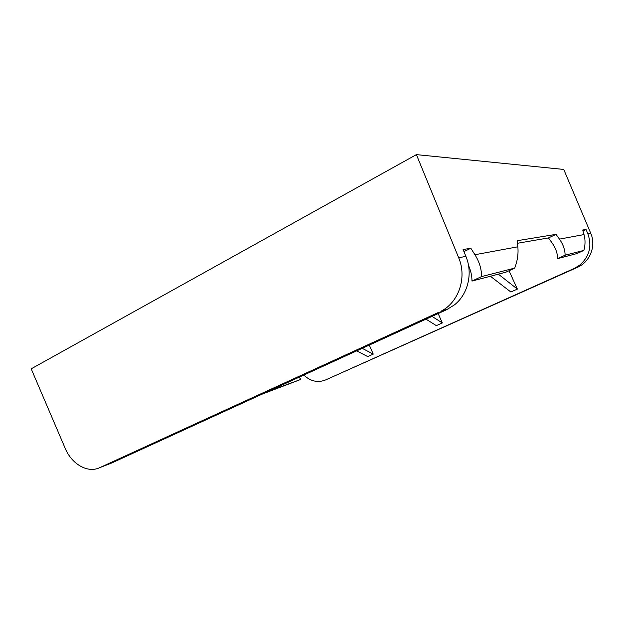 <?xml version="1.0" encoding="UTF-8"?>
<svg xmlns="http://www.w3.org/2000/svg" width="624" height="624" viewBox="0 0 624 624"><rect width="100%" height="100%" fill="white"/><g stroke="black" fill="none" stroke-linecap="round" stroke-linejoin="round"><path stroke-width="0.94" d="M439.187 312.101L99.731 467.657C87.766 473.468 71.682 464.186 65.146 448.235L31.2 368.823L416.403 154.619L458.671 257.728C467.228 277.579 458.671 302.546 440.833 311.298L446.706 309.668L454.498 304.832C468 294.263 473.078 273.25 465.902 256.394L463.086 249.522L470.831 248.258L463.936 251.612M446.706 309.668L111.439 463.109L99.731 467.657M416.403 154.619L563.737 169.439L590.756 233.337C596.209 245.567 590.359 261.167 578.378 266.916L325.533 379.977C317.756 382.98 310.526 381.342 303.833 375.055M325.533 379.977L574.259 268.414L579.649 265.184C589.423 256.62 592.168 246.176 587.886 233.86L586.03 229.468L582.73 230.006L584.009 234.577C585.406 239.655 585.359 244.928 583.885 250.396L565.133 255.193L557.677 258.609C557.513 253.165 555.586 247.853 551.897 242.65L548.488 237.931L517.444 243.274M565.133 255.193C565.009 249.717 563.113 244.351 559.455 239.117L556.062 234.359L517.163 240.7L517.826 246.8C518.528 253.609 517.499 260.707 514.738 268.094L481.556 276.596L471.97 281.073C471.986 275.855 470.831 270.629 468.515 265.387M481.556 276.596C481.595 269.147 479.388 261.862 474.942 254.725L470.831 248.258M514.738 268.094L505.97 272.158L471.97 281.073M556.062 234.359L548.488 237.931M583.885 250.396L576.943 253.555L557.677 258.609M586.03 229.468L582.98 230.896M299.192 377.185L300.784 379.431L262.283 394.079M300.784 379.431L267.517 391.677M438.165 313.576L442.33 322.943L436.355 325.634L425.981 319.153M442.33 322.943L432.019 316.391M509.036 270.738L517.374 289.084L510.877 292.016L490.394 276.245M517.374 289.084L498.35 274.154M369.307 345.095L373.238 354.112L367.723 356.6L356.671 350.875M373.238 354.112L362.232 348.332M458.671 257.728L465.902 256.394M587.886 233.86L590.756 233.337M559.455 239.117L584.009 234.577M474.942 254.725L517.826 246.8M574.259 268.414L577.278 267.439M448.321 308.88L440.833 311.298M578.378 266.916L575.375 267.883"/></g></svg>

